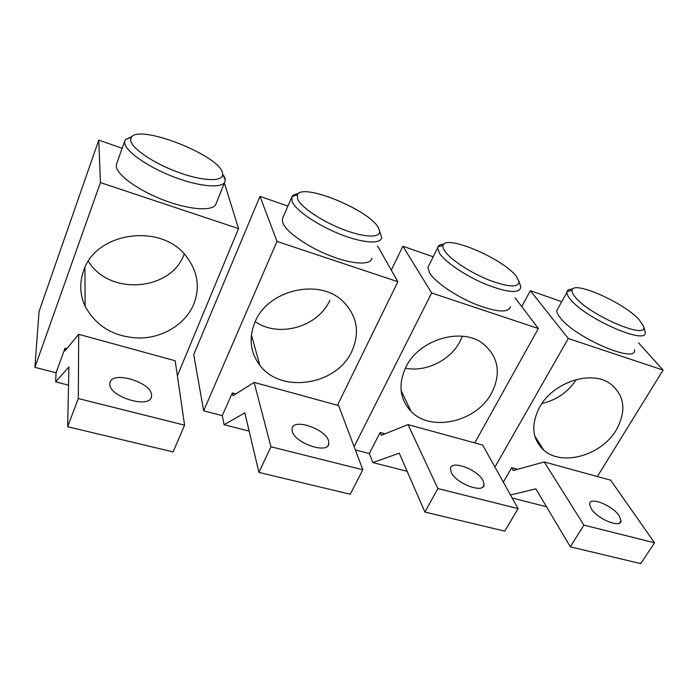 <?xml version="1.0" encoding="UTF-8"?>
<svg xmlns="http://www.w3.org/2000/svg" width="698" height="698" viewBox="0 0 698 698"><rect width="100%" height="100%" fill="white"/><g stroke="black" fill="none" stroke-linecap="round" stroke-linejoin="round"><path stroke-width="1.05" d="M377.644 246.08L397.869 281.713L277.001 241.429L259.988 196.365L287.881 206.093M282.96 217.497L282.324 218.963L282.847 222.994C286.328 232.094 307.696 247.031 330.241 255.791C352.804 264.621 371.066 265.301 371.938 258.129M222.278 415.642L232.312 392.93L232.949 395.749L254.107 382.399L270.937 446.772L258.914 472.415L244.832 412.832L224.119 424.742L222.278 415.642L203.65 410.843L193.712 354.645L259.988 196.365M328.54 440.682C325.303 428.904 293.631 418.076 292.087 428.389L292.253 431.303C294.896 443.239 327.824 454.415 328.828 443.858L328.54 440.682M254.107 382.399L338.626 405.573L362.829 469.771L350.265 494.245L258.914 472.415M224.119 424.742L249.151 431.111M270.937 446.772L362.829 469.771M232.312 392.93L235.898 393.89M203.65 410.843L277.001 241.429M337.492 405.259L397.869 281.713M329.91 300.123C318.419 326.76 278.947 338.312 255.206 321.638M351.914 351.155C360.203 332.117 357.079 315.391 342.552 300.969C318.803 277.891 267.535 290.002 254.945 322.24C248.619 338.102 250.25 352.438 259.831 365.246C281.093 394.23 337.064 385.113 351.914 351.155M378.342 227.679C369.416 210.081 302.278 182.414 297.365 194.751L297.653 199.183C301.196 207.402 322.092 221.414 343.276 229.529C364.487 237.73 380.55 238.105 379.616 231.108L378.342 227.679M298.229 193.686C294.922 194.035 292.794 195.056 291.851 196.731L292.087 201.617C295.769 210.395 317.424 225.236 340.101 234.196C362.803 243.244 381.003 244.379 381.684 237.556L379.616 231.108M224.067 183.827L224.712 184.054L238.55 228.612L100.433 182.579L98.767 140.106L122.176 148.273M132.018 136.529L125.518 139.539L124.916 140.63L116.592 163.856L116.296 166.124C116.679 175.015 139.295 191.147 165.505 200.771C191.706 210.499 214.269 211.302 216.127 203.554L224.739 182.161M56.049 372.793L65.027 348.145L64.949 350.946L78.7 334.298L78.298 398.549L67.654 426.722L68.928 366.895L55.674 381.893L56.049 372.793L34.9 367.349L39.044 311.57L98.767 140.106M151.588 394.911C151.335 382.434 112.997 370.568 110.057 382.268L109.813 384.101C109.237 396.778 149.198 408.976 151.396 397.005L151.588 394.911M78.7 334.298L175.181 360.753L184.586 425.152L173.139 451.929L67.654 426.722M55.674 381.893L68.535 385.165M78.298 398.549L184.586 425.152M65.027 348.145L66.86 348.634M34.9 367.349L100.433 182.579M177.379 375.786L238.55 228.612M184.202 254.011C171.438 290.874 109.516 296.31 88.358 261.27M193.835 304.014C200.239 287.157 197.682 271.234 186.165 256.227C161.5 222.828 95.521 231.71 83.481 271.103C79.371 283.118 79.912 294.844 85.112 306.282C96.586 327.048 115.126 337.631 140.752 338.033C164.135 337.352 185.79 323.54 193.835 304.014M222.383 172.607C218.893 155.253 139.556 123.904 131.346 137.253L130.622 140.202C131.241 148.142 153.464 163.28 178.182 172.275C202.909 181.367 222.932 181.916 222.671 174.395L222.383 172.607M124.916 140.63L124.663 142.793C125.221 151.283 148.142 167.293 174.526 177.205C200.902 187.204 223.43 188.591 225.114 181.244L224.939 178.025L223.683 175.364M515.159 297.898L538.332 328.522L431.669 292.977L402.868 246.22L433.196 256.803M429.061 265.109L427.874 267.482L429.732 273.145C435.395 282.262 455.628 296.144 475.408 304.232C496.941 312.364 508.633 313.132 510.491 306.544M369.329 453.543L380.113 432.498L381.3 435.308L408.06 424.611L437.864 488.556L424.908 512.07L399.239 453.159L372.889 462.582L369.329 453.543L355.352 449.94M483.095 480.669C477.86 469.588 451.048 459.589 450.463 468.602L451.283 472.441C456.073 483.635 483.906 494.001 484.08 484.752L483.095 480.669M408.06 424.611L482.702 445.08L518.082 508.633L504.767 531.152L424.908 512.07M372.889 462.582L407.135 471.298M437.864 488.556L518.082 508.633M380.113 432.498L385.043 433.816M354.113 446.659L431.669 292.977M391.299 270.135L402.868 246.22M474.762 442.907L538.332 328.522M462.373 336.227L460.087 341.313C450.402 360.334 425.789 372.409 405.364 368.186M491.724 392.852C501.286 373.386 498.547 357.123 483.522 344.062C462.128 326.612 418.87 339.324 405.835 367.235C397.973 384.546 399.736 399.273 411.113 411.436C431.198 432.577 476.943 421.723 491.724 392.852M516.319 276.399C503.633 258.914 445.708 234.083 443.09 245.33C442.576 246.778 443.143 248.724 444.801 251.149C450.402 259.447 470.094 272.456 488.617 279.915C508.729 287.384 518.841 287.873 518.972 281.373L516.319 276.399M443.902 244.143C440.543 244.326 438.51 245.286 437.794 247.04L437.585 247.982L439.583 253.435C445.455 262.291 465.959 276.085 485.852 284.339C507.481 292.671 519.12 293.718 520.787 287.463L520.027 284.461M638.557 342.875L663.1 370.097L568.277 338.495L530.358 290.708L561.759 301.667M558.321 307.818L556.777 310.584C556.76 312.434 557.911 314.807 560.232 317.712C574.995 337.771 637.597 364.531 634.447 349.715M503.328 482.126L511.66 467.712L513.274 470.504L544.257 461.963L583.886 525.105L570.318 546.813L535.855 488.836L510.482 494.978M619.248 515.901C612.696 505.492 589.496 496.165 589.548 504.035L591.136 508.624C597.357 519.12 621.403 528.796 621.037 520.725L619.248 515.901M544.257 461.963L610.671 480.172L654.532 542.791L640.738 563.635L570.318 546.813M512.175 498.014L546.499 506.739M583.886 525.105L654.532 542.791M511.66 467.712L517.611 469.309M494.943 467.058L568.277 338.495M521.729 306.579L530.358 290.708M597.366 476.525L663.1 370.097M576.356 379.52C568.067 392.067 556.603 400.059 541.953 403.505M616.255 429.985C626.725 410.808 624.701 395.356 610.174 383.638C591.11 369.687 552.999 382.26 539.65 407.143C530.663 424.785 532.059 439.164 543.855 450.262C562.082 466.674 601.528 455.428 616.255 429.985M639.246 319.815C624.003 302.635 573.119 280.055 572.09 290.22C571.723 291.886 572.831 294.242 575.422 297.278C590.15 315.801 649.62 340.816 643.486 326.175L639.246 319.815M572.726 289.077C569.367 289.059 567.448 289.932 566.959 291.694L566.863 292.541C566.907 294.312 568.12 296.606 570.51 299.442C585.753 318.995 648.704 346.199 645.118 331.951L644.83 330.625M327.903 445.734L328.828 443.858M251.42 334.944L259.831 365.246M282.324 218.963L291.476 197.761M297.365 194.751L291.851 196.731M151.073 397.808L151.396 397.005M84.947 267.517L85.112 306.282M131.346 137.253L125.518 139.539M222.671 174.395L225.271 179.997M482.754 487.082L484.08 484.752M401.123 390.61L411.113 411.436M427.874 267.482L437.585 247.982M443.09 245.33L437.794 247.04M518.972 281.373L520.682 286.381M619.527 523.081L621.037 520.725M534.781 436.023L543.855 450.262M556.777 310.584L566.863 292.541M572.09 290.22L566.959 291.694M643.486 326.175L644.935 330.965"/></g></svg>
